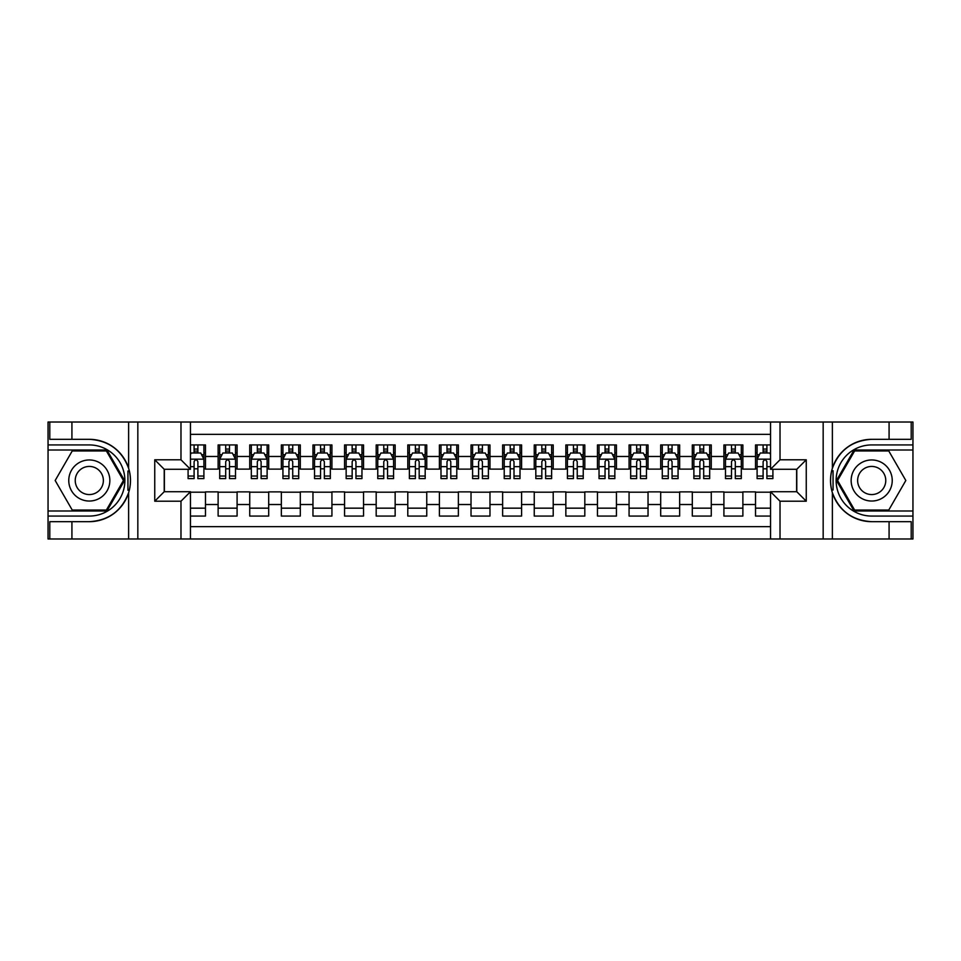 <?xml version="1.0" encoding="UTF-8"?>
<svg xmlns="http://www.w3.org/2000/svg" width="961" height="961" viewBox="0 0 961 961"><rect width="100%" height="100%" fill="white"/><g stroke="black" fill="none" stroke-linecap="round" stroke-linejoin="round"><path stroke-width="1.44" d="M190.458 538.977L770.542 538.977L770.542 491.72L796.777 491.72L796.777 469.28L770.542 469.28L770.542 422.023L190.458 422.023L190.458 469.28L164.223 469.28L164.223 491.72L190.458 491.72L190.458 538.977L71.919 538.977L71.919 521.679L89.301 521.679A41.179 41.179 0 0 0 128.618 492.729C131.032 484.584 131.032 476.428 128.618 468.271A41.179 41.179 0 0 0 89.301 439.321L71.919 439.321L71.919 422.023L48.05 422.023L48.05 511L106.911 511L124.534 480.5L106.911 450L48.05 450M770.542 444.931L755.526 444.931L755.526 456.475L742.877 456.475L742.877 469.124L755.526 469.124L755.526 456.475M742.877 456.475L742.877 444.931L723.909 444.931L723.909 456.475L711.272 456.475L711.272 469.124L723.909 469.124L723.909 456.475M711.272 456.475L711.272 444.931L692.304 444.931L692.304 456.475L679.655 456.475L679.655 469.124L692.304 469.124L692.304 456.475M679.655 456.475L679.655 444.931L660.688 444.931L660.688 456.475L648.038 456.475L648.038 469.124L660.688 469.124L660.688 456.475M648.038 456.475L648.038 444.931L629.071 444.931L629.071 456.475L616.433 456.475L616.433 469.124L629.071 469.124L629.071 456.475M616.433 456.475L616.433 444.931L597.466 444.931L597.466 456.475L584.817 456.475L584.817 469.124L597.466 469.124L597.466 456.475M584.817 456.475L584.817 444.931L565.849 444.931L565.849 456.475L553.212 456.475L553.212 469.124L565.849 469.124L565.849 456.475M553.212 456.475L553.212 444.931L534.244 444.931L534.244 456.475L521.595 456.475L521.595 469.124L534.244 469.124L534.244 456.475M521.595 456.475L521.595 444.931L502.627 444.931L502.627 456.475L489.978 456.475L489.978 469.124L502.627 469.124L502.627 456.475M489.978 456.475L489.978 444.931L471.022 444.931L471.022 456.475L458.373 456.475L458.373 469.124L471.022 469.124L471.022 456.475M458.373 456.475L458.373 444.931L439.405 444.931L439.405 456.475L426.756 456.475L426.756 469.124L439.405 469.124L439.405 456.475M426.756 456.475L426.756 444.931L407.788 444.931L407.788 456.475L395.151 456.475L395.151 469.124L407.788 469.124L407.788 456.475M395.151 456.475L395.151 444.931L376.183 444.931L376.183 456.475L363.534 456.475L363.534 469.124L376.183 469.124L376.183 456.475M363.534 456.475L363.534 444.931L344.567 444.931L344.567 456.475L331.929 456.475L331.929 469.124L344.567 469.124L344.567 456.475M331.929 456.475L331.929 444.931L312.962 444.931L312.962 456.475L300.312 456.475L300.312 469.124L312.962 469.124L312.962 456.475M300.312 456.475L300.312 444.931L281.345 444.931L281.345 456.475L268.696 456.475L268.696 469.124L281.345 469.124L281.345 456.475M268.696 456.475L268.696 444.931L249.728 444.931L249.728 456.475L237.091 456.475L237.091 469.124L249.728 469.124L249.728 456.475M237.091 456.475L237.091 444.931L218.123 444.931L218.123 469.124L205.474 469.124L205.474 444.931L190.458 444.931M190.458 516.069L205.474 516.069L205.474 491.876L218.123 491.876L218.123 516.069L237.091 516.069L237.091 491.876L249.728 491.876L249.728 504.525L237.091 504.525M249.728 504.525L249.728 516.069L268.696 516.069L268.696 491.876L281.345 491.876L281.345 504.525L268.696 504.525M281.345 504.525L281.345 516.069L300.312 516.069L300.312 491.876L312.962 491.876L312.962 504.525L300.312 504.525M312.962 504.525L312.962 516.069L331.929 516.069L331.929 491.876L344.567 491.876L344.567 504.525L331.929 504.525M344.567 504.525L344.567 516.069L363.534 516.069L363.534 491.876L376.183 491.876L376.183 504.525L363.534 504.525M376.183 504.525L376.183 516.069L395.151 516.069L395.151 491.876L407.788 491.876L407.788 504.525L395.151 504.525M407.788 504.525L407.788 516.069L426.756 516.069L426.756 491.876L439.405 491.876L439.405 504.525L426.756 504.525M439.405 504.525L439.405 516.069L458.373 516.069L458.373 491.876L471.022 491.876L471.022 504.525L458.373 504.525M471.022 504.525L471.022 516.069L489.978 516.069L489.978 491.876L502.627 491.876L502.627 504.525L489.978 504.525M502.627 504.525L502.627 516.069L521.595 516.069L521.595 491.876L534.244 491.876L534.244 504.525L521.595 504.525M534.244 504.525L534.244 516.069L553.212 516.069L553.212 491.876L565.849 491.876L565.849 504.525L553.212 504.525M565.849 504.525L565.849 516.069L584.817 516.069L584.817 491.876L597.466 491.876L597.466 504.525L584.817 504.525M597.466 504.525L597.466 516.069L616.433 516.069L616.433 491.876L629.071 491.876L629.071 504.525L616.433 504.525M629.071 504.525L629.071 516.069L648.038 516.069L648.038 491.876L660.688 491.876L660.688 504.525L648.038 504.525M660.688 504.525L660.688 516.069L679.655 516.069L679.655 491.876L692.304 491.876L692.304 504.525L679.655 504.525M692.304 504.525L692.304 516.069L711.272 516.069L711.272 491.876L723.909 491.876L723.909 504.525L711.272 504.525M723.909 504.525L723.909 516.069L742.877 516.069L742.877 491.876L755.526 491.876L755.526 504.525L742.877 504.525M770.542 434.348L190.458 434.348M190.458 526.652L770.542 526.652M755.526 504.525L755.526 516.069L770.542 516.069M164.379 469.28L164.379 491.72M796.621 491.72L796.621 469.28M194.098 452.835L197.894 452.835M203.9 452.835L205.474 452.835M194.098 468.8L197.894 468.8M203.9 468.8L205.474 468.8M190.458 492.2L205.474 492.2M190.458 508.165L205.474 508.165M218.123 468.8L219.697 468.8M225.703 468.8L229.499 468.8M235.505 468.8L237.091 468.8M218.123 452.835L219.697 452.835M225.703 452.835L229.499 452.835M235.505 452.835L237.091 452.835M218.123 492.2L237.091 492.2M218.123 508.165L237.091 508.165M249.728 492.2L268.696 492.2M249.728 508.165L268.696 508.165M249.728 452.835L251.314 452.835M257.32 452.835L261.116 452.835M267.122 452.835L268.696 452.835M249.728 468.8L251.314 468.8M257.32 468.8L261.116 468.8M267.122 468.8L268.696 468.8M281.345 492.2L300.312 492.2M281.345 508.165L300.312 508.165M281.345 452.835L282.93 452.835M288.937 452.835L292.721 452.835M298.727 452.835L300.312 452.835M281.345 468.8L282.93 468.8M288.937 468.8L292.721 468.8M298.727 468.8L300.312 468.8M312.962 492.2L331.929 492.2M312.962 508.165L331.929 508.165M312.962 452.835L314.535 452.835M320.542 452.835L324.337 452.835M330.344 452.835L331.929 452.835M312.962 468.8L314.535 468.8M320.542 468.8L324.337 468.8M330.344 468.8L331.929 468.8M344.567 492.2L363.534 492.2M344.567 508.165L363.534 508.165M344.567 452.835L346.152 452.835M352.158 452.835L355.954 452.835M361.961 452.835L363.534 452.835M344.567 468.8L346.152 468.8M352.158 468.8L355.954 468.8M361.961 468.8L363.534 468.8M376.183 492.2L395.151 492.2M376.183 508.165L395.151 508.165M376.183 452.835L377.757 452.835M383.763 452.835L387.559 452.835M393.566 452.835L395.151 452.835M376.183 468.8L377.757 468.8M383.763 468.8L387.559 468.8M393.566 468.8L395.151 468.8M407.788 492.2L426.756 492.2M407.788 508.165L426.756 508.165M407.788 452.835L409.374 452.835M415.38 452.835L419.176 452.835M425.182 452.835L426.756 452.835M407.788 468.8L409.374 468.8M415.38 468.8L419.176 468.8M425.182 468.8L426.756 468.8M439.405 492.2L458.373 492.2M439.405 508.165L458.373 508.165M439.405 452.835L440.991 452.835M446.997 452.835L450.781 452.835M456.787 452.835L458.373 452.835M439.405 468.8L440.991 468.8M446.997 468.8L450.781 468.8M456.787 468.8L458.373 468.8M471.022 492.2L489.978 492.2M471.022 508.165L489.978 508.165M471.022 452.835L472.596 452.835M478.602 452.835L482.398 452.835M488.404 452.835L489.978 452.835M471.022 468.8L472.596 468.8M478.602 468.8L482.398 468.8M488.404 468.8L489.978 468.8M502.627 492.2L521.595 492.2M502.627 508.165L521.595 508.165M502.627 452.835L504.213 452.835M510.219 452.835L514.003 452.835M520.009 452.835L521.595 452.835M502.627 468.8L504.213 468.8M510.219 468.8L514.003 468.8M520.009 468.8L521.595 468.8M534.244 492.2L553.212 492.2M534.244 508.165L553.212 508.165M534.244 452.835L535.818 452.835M541.824 452.835L545.62 452.835M551.626 452.835L553.212 452.835M534.244 468.8L535.818 468.8M541.824 468.8L545.62 468.8M551.626 468.8L553.212 468.8M565.849 492.2L584.817 492.2M565.849 508.165L584.817 508.165M565.849 452.835L567.434 452.835M573.441 452.835L577.237 452.835M583.243 452.835L584.817 452.835M565.849 468.8L567.434 468.8M573.441 468.8L577.237 468.8M583.243 468.8L584.817 468.8M597.466 492.2L616.433 492.2M597.466 508.165L616.433 508.165M597.466 452.835L599.039 452.835M605.046 452.835L608.842 452.835M614.848 452.835L616.433 452.835M597.466 468.8L599.039 468.8M605.046 468.8L608.842 468.8M614.848 468.8L616.433 468.8M629.071 492.2L648.038 492.2M629.071 508.165L648.038 508.165M629.071 452.835L630.656 452.835M636.662 452.835L640.458 452.835M646.465 452.835L648.038 452.835M629.071 468.8L630.656 468.8M636.662 468.8L640.458 468.8M646.465 468.8L648.038 468.8M660.688 492.2L679.655 492.2M660.688 508.165L679.655 508.165M660.688 452.835L662.273 452.835M668.279 452.835L672.063 452.835M678.07 452.835L679.655 452.835M660.688 468.8L662.273 468.8M668.279 468.8L672.063 468.8M678.07 468.8L679.655 468.8M692.304 492.2L711.272 492.2M692.304 508.165L711.272 508.165M692.304 452.835L693.878 452.835M699.884 452.835L703.68 452.835M709.686 452.835L711.272 452.835M692.304 468.8L693.878 468.8M699.884 468.8L703.68 468.8M709.686 468.8L711.272 468.8M723.909 492.2L742.877 492.2M723.909 508.165L742.877 508.165M723.909 452.835L725.495 452.835M731.501 452.835L735.297 452.835M741.303 452.835L742.877 452.835M723.909 468.8L725.495 468.8M731.501 468.8L735.297 468.8M741.303 468.8L742.877 468.8M755.526 492.2L770.542 492.2M755.526 508.165L770.542 508.165M755.526 452.835L757.1 452.835M763.106 452.835L766.902 452.835M755.526 468.8L757.1 468.8M763.106 468.8L766.902 468.8M197.894 449.051L194.098 449.051M188.092 476.031L188.092 478.602L194.098 478.602L194.098 476.031L188.092 476.031L188.092 469.28M201.606 454.733L203.9 454.733L203.9 478.602L197.894 478.602L197.894 461.688C196.633 459.25 195.359 459.25 194.098 461.688L194.098 476.031M203.9 454.733L203.9 444.931M203.9 459.322L200.741 453.003L191.251 453.003L190.458 454.577M194.098 453.003L194.098 444.931M197.894 444.931L197.894 453.003M99.572 462.709A20.553 20.553 0 0 0 71.51 470.229A20.553 20.553 0 0 0 79.03 498.291A20.553 20.553 0 0 0 107.103 490.771A20.553 20.553 0 0 0 99.572 462.709M96.34 468.319A14.067 14.067 0 0 0 77.12 473.461A14.067 14.067 0 0 0 82.274 492.681A14.067 14.067 0 0 0 101.482 487.539A14.067 14.067 0 0 0 96.34 468.319M106.371 510.063L72.243 510.063L55.173 480.5L72.243 450.937L106.371 450.937L123.428 480.5L106.371 510.063M881.97 462.709A20.553 20.553 0 0 0 853.897 470.229A20.553 20.553 0 0 0 861.428 498.291A20.553 20.553 0 0 0 889.49 490.771A20.553 20.553 0 0 0 881.97 462.709M878.726 468.319A14.067 14.067 0 0 0 859.518 473.461A14.067 14.067 0 0 0 864.66 492.681A14.067 14.067 0 0 0 883.88 487.539A14.067 14.067 0 0 0 878.726 468.319M888.757 510.063L854.629 510.063L837.572 480.5L854.629 450.937L888.757 450.937L905.827 480.5L888.757 510.063M127.945 489.99L129.375 489.99A41.179 41.179 0 0 0 129.375 471.022L127.945 471.022L127.945 490.23L129.315 490.23M71.919 422.023L128.618 422.023L128.618 468.271C121.759 450.144 108.653 440.498 89.301 439.321M89.301 521.679C108.653 520.502 121.759 510.856 128.618 492.729L128.618 538.977M180.98 538.977L180.98 501.21L154.745 501.21L154.745 459.79L180.98 459.79L180.98 422.023L137.831 422.023L137.831 538.977M71.919 538.977L48.05 538.977L48.05 511M48.05 516.069L89.301 516.069A35.569 35.569 0 0 0 124.87 480.5A35.569 35.569 0 0 0 89.301 444.931L48.05 444.931M128.618 422.023L137.831 422.023M180.98 422.023L190.458 422.023M71.919 521.679L49.792 521.679L49.792 538.977M71.919 439.321L49.792 439.321L49.792 422.023M180.98 501.21L190.458 491.72M154.745 501.21L164.223 491.72M154.745 459.79L164.223 469.28M180.98 459.79L190.458 469.28M127.945 471.022L129.315 470.782M130.324 484.032L130.456 479.046M130.047 474.554L129.831 473.208M833.055 471.01L831.625 471.01A41.179 41.179 0 0 0 831.625 489.978L833.055 489.978L833.055 470.77L831.685 470.77A41.179 41.179 0 0 1 871.699 439.321C852.347 440.498 839.241 450.144 832.382 468.271C829.968 476.416 829.968 484.572 832.382 492.729C839.241 510.856 852.347 520.502 871.699 521.679L889.081 521.679L889.081 538.977L912.95 538.977L912.95 450L854.089 450L836.466 480.5L854.089 511L912.95 511M833.055 489.978L831.685 490.218A41.179 41.179 0 0 0 871.699 521.679M770.542 422.023L889.081 422.023L889.081 439.321L871.699 439.321M780.02 422.023L780.02 459.79L806.255 459.79L806.255 501.21L780.02 501.21L780.02 538.977L823.169 538.977L823.169 422.023M832.382 492.729L832.382 538.977L889.081 538.977M889.081 422.023L912.95 422.023L912.95 450M912.95 444.931L871.699 444.931A35.569 35.569 0 0 0 836.13 480.5A35.569 35.569 0 0 0 871.699 516.069L912.95 516.069M832.382 538.977L823.169 538.977M780.02 538.977L770.542 538.977M889.081 439.321L911.208 439.321L911.208 422.023M889.081 521.679L911.208 521.679L911.208 538.977M780.02 459.79L770.542 469.28M806.255 459.79L796.777 469.28M806.255 501.21L796.777 491.72M780.02 501.21L770.542 491.72M830.676 476.968L830.544 481.954M830.953 486.446L831.169 487.792M229.499 449.051L225.703 449.051M235.505 476.031L229.499 476.031L229.499 478.602L235.505 478.602L235.505 459.322L232.346 453.003L222.868 453.003L219.697 459.322L219.697 478.602L225.703 478.602L225.703 476.031L219.697 476.031M219.697 459.322L219.697 444.931M235.505 459.322L235.505 444.931M225.703 453.003L225.703 444.931M229.499 444.931L229.499 453.003M229.499 476.031L229.499 461.688C228.237 459.25 226.976 459.25 225.703 461.688L225.703 476.031M261.116 449.051L257.32 449.051M267.122 476.031L261.116 476.031L261.116 478.602L267.122 478.602L267.122 459.322L263.963 453.003L254.473 453.003L251.314 459.322L251.314 478.602L257.32 478.602L257.32 476.031L251.314 476.031M251.314 459.322L251.314 444.931M267.122 459.322L267.122 444.931M257.32 453.003L257.32 444.931M261.116 444.931L261.116 453.003M261.116 476.031L261.116 461.688C259.854 459.25 258.581 459.25 257.32 461.688L257.32 476.031M292.721 449.051L288.937 449.051M298.727 476.031L292.721 476.031L292.721 478.602L298.727 478.602L298.727 459.322L295.568 453.003L286.09 453.003L282.93 459.322L282.93 478.602L288.937 478.602L288.937 476.031L282.93 476.031M282.93 459.322L282.93 444.931M298.727 459.322L298.727 444.931M288.937 453.003L288.937 444.931M292.721 444.931L292.721 453.003M292.721 476.031L292.721 461.688C291.459 459.25 290.198 459.25 288.937 461.688L288.937 476.031M324.337 449.051L320.542 449.051M330.344 476.031L324.337 476.031L324.337 478.602L330.344 478.602L330.344 459.322L327.184 453.003L317.695 453.003L314.535 459.322L314.535 478.602L320.542 478.602L320.542 476.031L314.535 476.031M314.535 459.322L314.535 444.931M330.344 459.322L330.344 444.931M320.542 453.003L320.542 444.931M324.337 444.931L324.337 453.003M324.337 476.031L324.337 461.688C323.076 459.25 321.815 459.25 320.542 461.688L320.542 476.031M355.954 449.051L352.158 449.051M361.961 476.031L355.954 476.031L355.954 478.602L361.961 478.602L361.961 459.322L358.789 453.003L349.311 453.003L346.152 459.322L346.152 478.602L352.158 478.602L352.158 476.031L346.152 476.031M346.152 459.322L346.152 444.931M361.961 459.322L361.961 444.931M352.158 453.003L352.158 444.931M355.954 444.931L355.954 453.003M355.954 476.031L355.954 461.688C354.681 459.25 353.42 459.25 352.158 461.688L352.158 476.031M387.559 449.051L383.763 449.051M393.566 476.031L387.559 476.031L387.559 478.602L393.566 478.602L393.566 459.322L390.406 453.003L380.928 453.003L377.757 459.322L377.757 478.602L383.763 478.602L383.763 476.031L377.757 476.031M377.757 459.322L377.757 444.931M393.566 459.322L393.566 444.931M383.763 453.003L383.763 444.931M387.559 444.931L387.559 453.003M387.559 476.031L387.559 461.688C386.298 459.25 385.037 459.25 383.763 461.688L383.763 476.031M419.176 449.051L415.38 449.051M425.182 476.031L419.176 476.031L419.176 478.602L425.182 478.602L425.182 459.322L422.023 453.003L412.533 453.003L409.374 459.322L409.374 478.602L415.38 478.602L415.38 476.031L409.374 476.031M409.374 459.322L409.374 444.931M425.182 459.322L425.182 444.931M415.38 453.003L415.38 444.931M419.176 444.931L419.176 453.003M419.176 476.031L419.176 461.688C417.915 459.25 416.642 459.25 415.38 461.688L415.38 476.031M450.781 449.051L446.997 449.051M456.787 476.031L450.781 476.031L450.781 478.602L456.787 478.602L456.787 459.322L453.628 453.003L444.15 453.003L440.991 459.322L440.991 478.602L446.997 478.602L446.997 476.031L440.991 476.031M440.991 459.322L440.991 444.931M456.787 459.322L456.787 444.931M446.997 453.003L446.997 444.931M450.781 444.931L450.781 453.003M450.781 476.031L450.781 461.688C449.52 459.25 448.258 459.25 446.997 461.688L446.997 476.031M482.398 449.051L478.602 449.051M488.404 476.031L482.398 476.031L482.398 478.602L488.404 478.602L488.404 459.322L485.245 453.003L475.755 453.003L472.596 459.322L472.596 478.602L478.602 478.602L478.602 476.031L472.596 476.031M472.596 459.322L472.596 444.931M488.404 459.322L488.404 444.931M478.602 453.003L478.602 444.931M482.398 444.931L482.398 453.003M482.398 476.031L482.398 461.688C481.137 459.25 479.875 459.25 478.602 461.688L478.602 476.031M514.003 449.051L510.219 449.051M520.009 476.031L514.003 476.031L514.003 478.602L520.009 478.602L520.009 459.322L516.85 453.003L507.372 453.003L504.213 459.322L504.213 478.602L510.219 478.602L510.219 476.031L504.213 476.031M504.213 459.322L504.213 444.931M520.009 459.322L520.009 444.931M510.219 453.003L510.219 444.931M514.003 444.931L514.003 453.003M514.003 476.031L514.003 461.688C512.742 459.25 511.48 459.25 510.219 461.688L510.219 476.031M545.62 449.051L541.824 449.051M551.626 476.031L545.62 476.031L545.62 478.602L551.626 478.602L551.626 459.322L548.467 453.003L538.977 453.003L535.818 459.322L535.818 478.602L541.824 478.602L541.824 476.031L535.818 476.031M535.818 459.322L535.818 444.931M551.626 459.322L551.626 444.931M541.824 453.003L541.824 444.931M545.62 444.931L545.62 453.003M545.62 476.031L545.62 461.688C544.358 459.25 543.097 459.25 541.824 461.688L541.824 476.031M577.237 449.051L573.441 449.051M583.243 476.031L577.237 476.031L577.237 478.602L583.243 478.602L583.243 459.322L580.072 453.003L570.594 453.003L567.434 459.322L567.434 478.602L573.441 478.602L573.441 476.031L567.434 476.031M567.434 459.322L567.434 444.931M583.243 459.322L583.243 444.931M573.441 453.003L573.441 444.931M577.237 444.931L577.237 453.003M577.237 476.031L577.237 461.688C575.975 459.25 574.702 459.25 573.441 461.688L573.441 476.031M608.842 449.051L605.046 449.051M614.848 476.031L608.842 476.031L608.842 478.602L614.848 478.602L614.848 459.322L611.689 453.003L602.211 453.003L599.039 459.322L599.039 478.602L605.046 478.602L605.046 476.031L599.039 476.031M599.039 459.322L599.039 444.931M614.848 459.322L614.848 444.931M605.046 453.003L605.046 444.931M608.842 444.931L608.842 453.003M608.842 476.031L608.842 461.688C607.58 459.25 606.319 459.25 605.046 461.688L605.046 476.031M640.458 449.051L636.662 449.051M646.465 476.031L640.458 476.031L640.458 478.602L646.465 478.602L646.465 459.322L643.305 453.003L633.816 453.003L630.656 459.322L630.656 478.602L636.662 478.602L636.662 476.031L630.656 476.031M630.656 459.322L630.656 444.931M646.465 459.322L646.465 444.931M636.662 453.003L636.662 444.931M640.458 444.931L640.458 453.003M640.458 476.031L640.458 461.688C639.197 459.25 637.924 459.25 636.662 461.688L636.662 476.031M672.063 449.051L668.279 449.051M678.07 476.031L672.063 476.031L672.063 478.602L678.07 478.602L678.07 459.322L674.91 453.003L665.432 453.003L662.273 459.322L662.273 478.602L668.279 478.602L668.279 476.031L662.273 476.031M662.273 459.322L662.273 444.931M678.07 459.322L678.07 444.931M668.279 453.003L668.279 444.931M672.063 444.931L672.063 453.003M672.063 476.031L672.063 461.688C670.802 459.25 669.541 459.25 668.279 461.688L668.279 476.031M703.68 449.051L699.884 449.051M709.686 476.031L703.68 476.031L703.68 478.602L709.686 478.602L709.686 459.322L706.527 453.003L697.037 453.003L693.878 459.322L693.878 478.602L699.884 478.602L699.884 476.031L693.878 476.031M693.878 459.322L693.878 444.931M709.686 459.322L709.686 444.931M699.884 453.003L699.884 444.931M703.68 444.931L703.68 453.003M703.68 476.031L703.68 461.688C702.419 459.25 701.158 459.25 699.884 461.688L699.884 476.031M735.297 449.051L731.501 449.051M741.303 476.031L735.297 476.031L735.297 478.602L741.303 478.602L741.303 459.322L738.132 453.003L728.654 453.003L725.495 459.322L725.495 478.602L731.501 478.602L731.501 476.031L725.495 476.031M725.495 459.322L725.495 444.931M741.303 459.322L741.303 444.931M731.501 453.003L731.501 444.931M735.297 444.931L735.297 453.003M735.297 476.031L735.297 461.688C734.024 459.25 732.762 459.25 731.501 461.688L731.501 476.031M766.902 449.051L763.106 449.051M770.542 454.577L769.749 453.003L760.259 453.003L757.1 459.322L757.1 478.602L763.106 478.602L763.106 476.031L757.1 476.031M757.1 459.322L757.1 444.931M772.908 469.28L772.908 478.602L766.902 478.602L766.902 461.688C765.641 459.25 764.379 459.25 763.106 461.688L763.106 476.031M763.106 453.003L763.106 444.931M766.902 444.931L766.902 453.003M218.123 504.525L205.474 504.525M218.123 456.475L205.474 456.475M203.816 459.166L190.458 459.166M203.9 476.031L197.894 476.031M194.098 466.65L190.458 466.65M203.9 466.65L197.894 466.65M197.894 451.057L194.098 451.057M832.382 422.023L832.382 468.271M235.433 459.166L219.781 459.166M219.697 454.733L221.991 454.733M233.223 454.733L235.505 454.733M225.703 466.65L219.697 466.65M235.505 466.65L229.499 466.65M229.499 451.057L225.703 451.057M267.038 459.166L251.398 459.166M251.314 454.733L253.608 454.733M264.828 454.733L267.122 454.733M257.32 466.65L251.314 466.65M267.122 466.65L261.116 466.65M261.116 451.057L257.32 451.057M298.655 459.166L283.002 459.166M282.93 454.733L285.213 454.733M296.444 454.733L298.727 454.733M288.937 466.65L282.93 466.65M298.727 466.65L292.721 466.65M292.721 451.057L288.937 451.057M330.26 459.166L314.619 459.166M314.535 454.733L316.83 454.733M328.049 454.733L330.344 454.733M320.542 466.65L314.535 466.65M330.344 466.65L324.337 466.65M324.337 451.057L320.542 451.057M361.877 459.166L346.224 459.166M346.152 454.733L348.447 454.733M359.666 454.733L361.961 454.733M352.158 466.65L346.152 466.65M361.961 466.65L355.954 466.65M355.954 451.057L352.158 451.057M393.493 459.166L377.841 459.166M377.757 454.733L380.051 454.733M391.271 454.733L393.566 454.733M383.763 466.65L377.757 466.65M393.566 466.65L387.559 466.65M387.559 451.057L383.763 451.057M425.098 459.166L409.458 459.166M409.374 454.733L411.668 454.733M422.888 454.733L425.182 454.733M415.38 466.65L409.374 466.65M425.182 466.65L419.176 466.65M419.176 451.057L415.38 451.057M456.715 459.166L441.063 459.166M440.991 454.733L443.273 454.733M454.505 454.733L456.787 454.733M446.997 466.65L440.991 466.65M456.787 466.65L450.781 466.65M450.781 451.057L446.997 451.057M488.32 459.166L472.68 459.166M472.596 454.733L474.89 454.733M486.11 454.733L488.404 454.733M478.602 466.65L472.596 466.65M488.404 466.65L482.398 466.65M482.398 451.057L478.602 451.057M519.937 459.166L504.285 459.166M504.213 454.733L506.495 454.733M517.727 454.733L520.009 454.733M510.219 466.65L504.213 466.65M520.009 466.65L514.003 466.65M514.003 451.057L510.219 451.057M551.542 459.166L535.902 459.166M535.818 454.733L538.112 454.733M549.332 454.733L551.626 454.733M541.824 466.65L535.818 466.65M551.626 466.65L545.62 466.65M545.62 451.057L541.824 451.057M583.159 459.166L567.507 459.166M567.434 454.733L569.729 454.733M580.949 454.733L583.243 454.733M573.441 466.65L567.434 466.65M583.243 466.65L577.237 466.65M577.237 451.057L573.441 451.057M614.776 459.166L599.123 459.166M599.039 454.733L601.334 454.733M612.553 454.733L614.848 454.733M605.046 466.65L599.039 466.65M614.848 466.65L608.842 466.65M608.842 451.057L605.046 451.057M646.381 459.166L630.74 459.166M630.656 454.733L632.951 454.733M644.17 454.733L646.465 454.733M636.662 466.65L630.656 466.65M646.465 466.65L640.458 466.65M640.458 451.057L636.662 451.057M677.998 459.166L662.345 459.166M662.273 454.733L664.556 454.733M675.787 454.733L678.07 454.733M668.279 466.65L662.273 466.65M678.07 466.65L672.063 466.65M672.063 451.057L668.279 451.057M709.602 459.166L693.962 459.166M693.878 454.733L696.172 454.733M707.392 454.733L709.686 454.733M699.884 466.65L693.878 466.65M709.686 466.65L703.68 466.65M703.68 451.057L699.884 451.057M741.219 459.166L725.567 459.166M725.495 454.733L727.777 454.733M739.009 454.733L741.303 454.733M731.501 466.65L725.495 466.65M741.303 466.65L735.297 466.65M735.297 451.057L731.501 451.057M770.542 459.166L757.184 459.166M757.1 454.733L759.394 454.733M772.908 476.031L766.902 476.031M763.106 466.65L757.1 466.65M770.542 466.65L766.902 466.65M766.902 451.057L763.106 451.057"/></g></svg>
